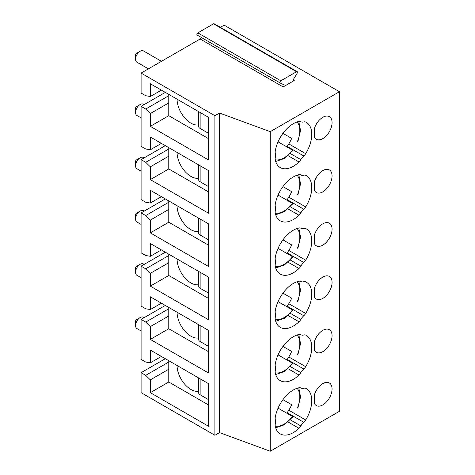 <?xml version="1.0" encoding="UTF-8"?>
<svg xmlns="http://www.w3.org/2000/svg" width="475" height="475" viewBox="0 0 475 475"><rect width="100%" height="100%" fill="white"/><g stroke="black" fill="none" stroke-linecap="round" stroke-linejoin="round"><path stroke-width="0.71" d="M198.609 377.928L198.609 392.659A5.219 3.01 0 0 0 200.135 394.79L208.442 399.588M198.609 324.668L198.609 339.399A5.219 3.01 0 0 0 200.135 341.531L208.442 346.322M198.609 271.403L198.609 286.134A5.219 3.01 0 0 0 200.135 288.266L208.442 293.057M198.609 218.138L198.609 232.869A5.219 3.01 0 0 0 200.135 235L208.442 239.798M198.609 164.878L198.609 179.609A5.219 3.01 0 0 0 200.135 181.741L208.442 186.533M168.773 360.703L168.773 382.007L208.442 404.914M198.609 391.21A19.57 11.299 60 0 1 184.395 383.818A19.57 11.299 60 0 1 177.074 365.495M168.773 307.438L168.773 328.747L208.442 351.648M198.609 337.945A19.57 11.299 60 0 1 184.395 330.553A19.57 11.299 60 0 1 177.074 312.235M168.773 254.178L168.773 275.482L208.442 298.383M198.609 284.685A19.57 11.299 60 0 1 184.395 277.293A19.57 11.299 60 0 1 177.074 258.97M168.773 200.913L168.773 222.217L208.442 245.124M198.609 231.42A19.57 11.299 60 0 1 184.395 224.028A19.57 11.299 60 0 1 177.074 205.705M168.773 147.648L168.773 168.958L208.442 191.858M198.609 178.155A19.57 11.299 60 0 1 184.395 170.763A19.57 11.299 60 0 1 177.074 152.445M141.093 330.95L136.913 328.534A6.525 3.764 -60 0 1 135.559 325.553A6.525 3.764 -60 0 1 140.173 317.561A6.525 3.764 -60 0 1 143.432 317.241L144.157 317.656M135.559 325.553L135.559 321.29A1.306 0.754 -60 0 1 136.479 319.693L140.173 317.561M141.093 277.691L136.913 275.274A6.525 3.764 -60 0 1 135.559 272.288A6.525 3.764 -60 0 1 140.173 264.296A6.525 3.764 -60 0 1 143.432 263.975L144.157 264.391M135.559 272.288L135.559 268.025A1.306 0.754 -60 0 1 136.479 266.428L140.173 264.296M141.093 224.426L136.913 222.009A6.525 3.764 -60 0 1 135.559 219.023A6.525 3.764 -60 0 1 140.173 211.037A6.525 3.764 -60 0 1 143.432 210.71L144.157 211.132M135.559 219.023L135.559 214.765A1.306 0.754 -60 0 1 136.479 213.168L140.173 211.037M141.093 171.16L136.913 168.75A6.525 3.764 -60 0 1 135.559 165.763A6.525 3.764 -60 0 1 140.173 157.771A6.525 3.764 -60 0 1 143.432 157.451L144.157 157.866M135.559 165.763L135.559 161.5A1.306 0.754 -60 0 1 136.479 159.903L140.173 157.771M141.093 117.901L136.913 115.484A6.525 3.764 -60 0 1 135.559 112.498A6.525 3.764 -60 0 1 140.173 104.506A6.525 3.764 -60 0 1 143.432 104.185L144.157 104.601M135.559 112.498L135.559 108.235A1.306 0.754 -60 0 1 136.479 106.638L140.173 104.506M291.686 404.712L282.946 399.665L291.686 404.712A25.531 14.743 -60 0 1 287.137 412.71A9.132 5.273 -60 0 0 286.692 413.125M297.089 388.271A22.23 12.831 -60 0 1 297.374 408.001L297.023 407.793M275.257 426.087A22.23 12.831 -60 0 0 292.481 416.474L278.053 408.144M291.686 351.452L282.946 346.406L291.686 351.452A25.531 14.743 -60 0 1 287.137 359.444A9.132 5.273 -60 0 0 286.692 359.866M297.089 335.006A22.23 12.831 -60 0 1 297.374 354.736L297.023 354.528M275.257 372.827A22.23 12.831 -60 0 0 292.481 363.209L278.053 354.878M291.686 298.187L282.946 293.14L291.686 298.187A25.531 14.743 -60 0 1 287.137 306.185A9.132 5.273 -60 0 0 286.692 306.601M297.089 281.74A22.23 12.831 -60 0 1 297.374 301.471L297.023 301.269M275.257 319.562A22.23 12.831 -60 0 0 292.481 309.949L278.053 301.613M291.686 244.922L282.946 239.875L291.686 244.922A25.531 14.743 -60 0 1 287.137 252.92A9.132 5.273 -60 0 0 286.692 253.341M297.089 228.481A22.23 12.831 -60 0 1 297.374 248.211L297.023 248.003M275.257 266.297A22.23 12.831 -60 0 0 292.481 256.684L278.053 248.354M291.686 191.662L282.946 186.616L291.686 191.662A25.531 14.743 -60 0 1 287.137 199.654A9.132 5.273 -60 0 0 286.692 200.076M297.089 175.216A22.23 12.831 -60 0 1 297.374 194.946L297.023 194.744M275.257 213.037A22.23 12.831 -60 0 0 292.481 203.419L278.053 195.088M300.841 387.998A6.525 3.764 120 0 0 300.835 387.992L300.841 387.998A9.132 5.273 120 0 0 300.853 388.004A9.132 5.273 120 0 0 303.768 388.259A6.525 3.764 120 0 1 305.68 388.348A26.095 15.063 -60 0 1 306.363 388.704A26.095 15.063 -60 0 1 305.68 419.977L288.794 410.228M288.087 368.742L298.989 375.036A26.095 15.063 -60 0 1 280.268 380.635A26.095 15.063 -60 0 1 275.274 372.917A6.525 3.764 120 0 1 275.328 370.375A9.132 5.273 120 0 0 275.328 366.474A6.525 3.764 120 0 1 275.274 363.998A26.095 15.063 -60 0 1 298.989 334.489A6.525 3.764 120 0 1 300.835 334.727L300.853 334.738A6.525 3.764 120 0 0 300.835 334.727L300.841 334.733A9.132 5.273 120 0 0 300.853 334.738A9.132 5.273 120 0 0 303.768 334.994A6.525 3.764 120 0 1 305.68 335.089A26.095 15.063 -60 0 1 306.363 335.445A26.095 15.063 -60 0 1 305.68 366.712L288.794 356.963M288.087 315.477L298.989 321.771A26.095 15.063 -60 0 1 280.268 327.376A26.095 15.063 -60 0 1 275.274 319.651A6.525 3.764 120 0 1 275.328 317.11A9.132 5.273 120 0 0 275.328 313.209A6.525 3.764 120 0 1 275.274 310.733A26.095 15.063 -60 0 1 298.989 281.23A6.525 3.764 120 0 1 300.835 281.467L300.853 281.479A6.525 3.764 120 0 0 300.835 281.467L300.841 281.473A9.132 5.273 120 0 0 300.853 281.479A9.132 5.273 120 0 0 303.768 281.734A6.525 3.764 120 0 1 305.68 281.823A26.095 15.063 -60 0 1 306.363 282.18A26.095 15.063 -60 0 1 305.68 313.452L288.794 303.703M288.087 262.212L298.989 268.506A26.095 15.063 -60 0 1 280.268 274.111A26.095 15.063 -60 0 1 275.274 266.386A6.525 3.764 120 0 1 275.328 263.845A9.132 5.273 120 0 0 275.328 259.944A6.525 3.764 120 0 1 275.274 257.474A26.095 15.063 -60 0 1 298.989 227.964A6.525 3.764 120 0 1 300.835 228.202L300.853 228.214A6.525 3.764 120 0 0 300.835 228.202L300.841 228.208A9.132 5.273 120 0 0 300.853 228.214A9.132 5.273 120 0 0 303.768 228.469A6.525 3.764 120 0 1 305.68 228.564A26.095 15.063 -60 0 1 306.363 228.914A26.095 15.063 -60 0 1 305.68 260.187L288.794 250.438M288.087 208.953L298.989 215.246A26.095 15.063 -60 0 1 280.268 220.845A26.095 15.063 -60 0 1 275.274 213.127A6.525 3.764 120 0 1 275.328 210.585A9.132 5.273 120 0 0 275.328 206.684A6.525 3.764 120 0 1 275.274 204.208A26.095 15.063 -60 0 1 298.989 174.699A6.525 3.764 120 0 1 300.835 174.937A6.525 3.764 120 0 1 300.841 174.942L300.841 174.942A9.132 5.273 120 0 0 300.853 174.954A9.132 5.273 120 0 0 303.768 175.204A6.525 3.764 120 0 1 305.68 175.299A26.095 15.063 -60 0 1 306.363 175.655A26.095 15.063 -60 0 1 305.68 206.922L288.794 197.172M287.155 412.686L303.768 422.275A6.525 3.764 120 0 0 305.68 419.977M303.768 422.275A9.132 5.273 120 0 0 300.841 425.915L290.308 419.835M288.087 422.002L298.989 428.296A6.525 3.764 120 0 0 300.841 425.915M298.989 428.296A26.095 15.063 -60 0 1 280.268 433.901A26.095 15.063 -60 0 1 275.274 426.176A6.525 3.764 120 0 1 275.328 423.635A9.132 5.273 120 0 0 275.328 419.734A6.525 3.764 120 0 1 275.274 417.264A26.095 15.063 -60 0 1 298.989 387.754A6.525 3.764 120 0 1 300.835 387.992L300.853 388.004M287.155 359.421L303.768 369.01A6.525 3.764 120 0 0 305.68 366.712M303.768 369.01A9.132 5.273 120 0 0 300.841 372.649L290.308 366.569M298.989 375.036A6.525 3.764 120 0 0 300.841 372.649M287.155 306.155L303.768 315.75A6.525 3.764 120 0 0 305.68 313.452M303.768 315.75A9.132 5.273 120 0 0 300.841 319.39L290.308 313.31M298.989 321.771A6.525 3.764 120 0 0 300.841 319.39M287.155 252.896L303.768 262.485A6.525 3.764 120 0 0 305.68 260.187M303.768 262.485A9.132 5.273 120 0 0 300.841 266.125L290.308 260.045M298.989 268.506A6.525 3.764 120 0 0 300.841 266.125M287.155 199.631L303.768 209.226A6.525 3.764 120 0 0 305.68 206.922M303.768 209.226A9.132 5.273 120 0 0 300.841 212.865L290.308 206.779M298.989 215.246A6.525 3.764 120 0 0 300.841 212.865M168.773 315.964L150.32 326.616L145.706 322.086L141.093 319.426L141.093 359.373L145.706 362.033L150.32 362.835L161.393 356.44M150.32 362.835L150.32 350.051L208.442 383.604L208.442 426.218L150.32 392.659L150.32 379.875L145.706 375.351L141.093 372.685L165.312 358.708M168.773 369.223L150.32 379.875M150.32 392.659L168.773 382.007M168.773 362.033L145.706 375.351M168.773 262.699L150.32 273.351L145.706 268.826L141.093 266.16L141.093 306.108L145.706 308.774L150.32 309.569L161.393 303.181M150.32 309.569L150.32 296.786L208.442 330.345L208.442 372.952L150.32 339.399L150.32 326.616M150.32 339.399L168.773 328.747M168.773 308.774L145.706 322.086M141.093 319.426L165.312 305.443M168.773 209.433L150.32 220.091L145.706 215.561L141.093 212.901L141.093 252.848L145.706 255.508L150.32 256.31L161.393 249.915M150.32 256.31L150.32 243.527L208.442 277.079L208.442 319.693L150.32 286.134L150.32 273.351M150.32 286.134L168.773 275.482M168.773 255.508L145.706 268.826M141.093 266.16L165.312 252.178M168.773 156.174L150.32 166.826L145.706 162.296L141.093 159.636L141.093 199.583L145.706 202.243L150.32 203.045L161.393 196.65M150.32 203.045L150.32 190.261L208.442 223.814L208.442 266.428L150.32 232.875L150.32 220.091M150.32 232.875L168.773 222.217M168.773 202.243L145.706 215.561M141.093 212.901L165.312 198.918M220.352 27.324L224.123 25.145L339.441 91.722L270.251 131.67L219.509 113.032L214.896 115.692L141.093 73.085L141.093 93.058L145.706 95.718L150.32 96.52L150.32 83.737L208.442 117.289L208.442 159.903L150.32 126.344L150.32 113.561L145.706 109.036L141.093 106.37L141.093 146.318L145.706 148.984L150.32 149.779L161.393 143.391M150.32 149.779L150.32 136.996L208.442 170.555L208.442 213.162L150.32 179.609L150.32 166.826M150.32 179.609L168.773 168.958M168.773 148.984L145.706 162.296M141.093 159.636L165.312 145.653M141.093 372.685L141.093 392.659L214.896 435.272L214.896 115.692M314.533 403.697L314.533 394.41A13.045 7.535 -60 0 1 329.359 382.963A13.045 7.535 -60 0 1 329.359 398.026A13.045 7.535 -60 0 1 316.314 405.555A13.045 7.535 -60 0 1 314.533 403.697M314.533 350.431L314.533 341.145A13.045 7.535 -60 0 1 329.359 329.697A13.045 7.535 -60 0 1 329.359 344.761A13.045 7.535 -60 0 1 316.314 352.296A13.045 7.535 -60 0 1 314.533 350.431M314.533 297.172L314.533 287.886A13.045 7.535 -60 0 1 329.359 276.432A13.045 7.535 -60 0 1 329.359 291.502A13.045 7.535 -60 0 1 316.314 299.03A13.045 7.535 -60 0 1 314.533 297.172M314.533 243.907L314.533 234.62A13.045 7.535 -60 0 1 329.359 223.173A13.045 7.535 -60 0 1 329.359 238.236A13.045 7.535 -60 0 1 316.314 245.771A13.045 7.535 -60 0 1 314.533 243.907M314.533 190.641L314.533 181.355A13.045 7.535 -60 0 1 329.359 169.908A13.045 7.535 -60 0 1 329.359 184.971A13.045 7.535 -60 0 1 316.314 192.506A13.045 7.535 -60 0 1 314.533 190.641M339.441 91.722L339.441 411.303L270.251 451.25L219.509 432.606L214.896 435.272M141.093 73.085L200.135 38.992A1.306 0.754 120 0 0 201.056 37.305M283.165 86.931A1.306 0.754 120 0 0 284.02 85.779A1.306 0.754 120 0 0 283.818 84.734A1.306 0.754 120 0 0 283.789 84.722L280.238 83.018A1.306 0.754 -60 0 1 280.208 83A1.306 0.754 -60 0 1 280.007 81.955A1.306 0.754 -60 0 1 280.862 80.803L296.543 71.749A1.306 0.754 -60 0 1 297.196 71.683A1.306 0.754 -60 0 1 297.166 73.245L293.615 79.046A1.306 0.754 120 0 0 293.586 80.602A1.306 0.754 120 0 0 294.239 80.536L283.165 86.931L200.135 38.992M280.179 82.982L197.208 35.079A1.306 0.754 -60 0 1 197.178 35.067A1.306 0.754 -60 0 1 196.977 34.022A1.306 0.754 -60 0 1 197.832 32.87L213.513 23.815A1.306 0.754 -60 0 1 214.166 23.75L297.196 71.683M198.609 111.613L198.609 126.344A5.219 3.01 0 0 0 200.135 128.476L208.442 133.267M150.32 126.344L168.773 115.692L168.773 94.388M168.773 115.692L208.442 138.593M198.609 124.895A19.57 11.299 60 0 1 184.395 117.503A19.57 11.299 60 0 1 177.074 99.18M150.32 96.52L161.393 90.125M168.773 102.909L150.32 113.561M148.408 68.857L136.913 62.219A6.525 3.764 -60 0 1 135.559 59.233A6.525 3.764 -60 0 1 140.173 51.247A6.525 3.764 -60 0 1 143.432 50.92L161.458 61.328M135.559 59.233L135.559 54.975A1.306 0.754 -60 0 1 136.479 53.378L140.173 51.247M145.706 109.036L168.773 95.718M141.093 106.37L165.312 92.388M291.686 138.397L282.946 133.35L291.686 138.397A25.531 14.743 -60 0 1 287.137 146.395A9.132 5.273 -60 0 0 286.692 146.811M297.089 121.956A22.23 12.831 -60 0 1 297.374 141.681L297.023 141.479M275.257 159.772A22.23 12.831 -60 0 0 292.481 150.159L278.053 141.823M288.087 155.687L298.989 161.981A26.095 15.063 -60 0 1 280.268 167.586A26.095 15.063 -60 0 1 275.274 159.861A6.525 3.764 120 0 1 275.328 157.32A9.132 5.273 120 0 0 275.328 153.419A6.525 3.764 120 0 1 275.274 150.943A26.095 15.063 -60 0 1 298.989 121.44A6.525 3.764 120 0 1 300.835 121.677A6.525 3.764 120 0 1 300.841 121.683L300.841 121.683A9.132 5.273 120 0 0 300.853 121.689A9.132 5.273 120 0 0 303.768 121.944A6.525 3.764 120 0 1 305.68 122.033A26.095 15.063 -60 0 1 306.363 122.39A26.095 15.063 -60 0 1 305.68 153.662L288.794 143.913M287.155 146.371L303.768 155.96A6.525 3.764 120 0 0 305.68 153.662M303.768 155.96A9.132 5.273 120 0 0 300.841 159.6L290.308 153.52M298.989 161.981A6.525 3.764 120 0 0 300.841 159.6M314.533 137.382L314.533 128.096A13.045 7.535 -60 0 1 329.359 116.642A13.045 7.535 -60 0 1 329.359 131.712A13.045 7.535 -60 0 1 316.314 139.24A13.045 7.535 -60 0 1 314.533 137.382M270.251 131.67L270.251 451.25M219.509 113.032L219.509 432.606M200.135 394.79L200.135 378.812M200.135 341.531L200.135 325.547M200.135 288.266L200.135 272.288M200.135 235L200.135 219.023M200.135 181.741L200.135 165.757M197.832 32.87L280.862 80.803M213.513 23.815L296.543 71.749M294.239 80.536L293.312 80.008M200.135 128.476L200.135 112.498M275.696 427.803L284.454 424.769L292.849 416.807M297.849 408.15L300.544 396.898L298.793 387.796M275.696 374.537L284.454 371.509L292.849 363.547M297.849 354.89L300.544 343.633L298.793 334.531M275.696 321.278L284.454 318.244L292.849 310.282M297.849 301.625L300.544 290.368L298.793 281.271M275.696 268.013L284.454 264.979L292.849 257.017M297.849 248.36L300.544 237.108L298.793 228.006M275.696 214.753L284.454 211.719L292.849 203.757M297.849 195.1L300.544 183.843L298.793 174.741M197.178 35.067L280.208 83M275.696 161.488L284.454 158.454L292.849 150.492M297.849 141.835L300.544 130.577L298.793 121.481"/></g></svg>
